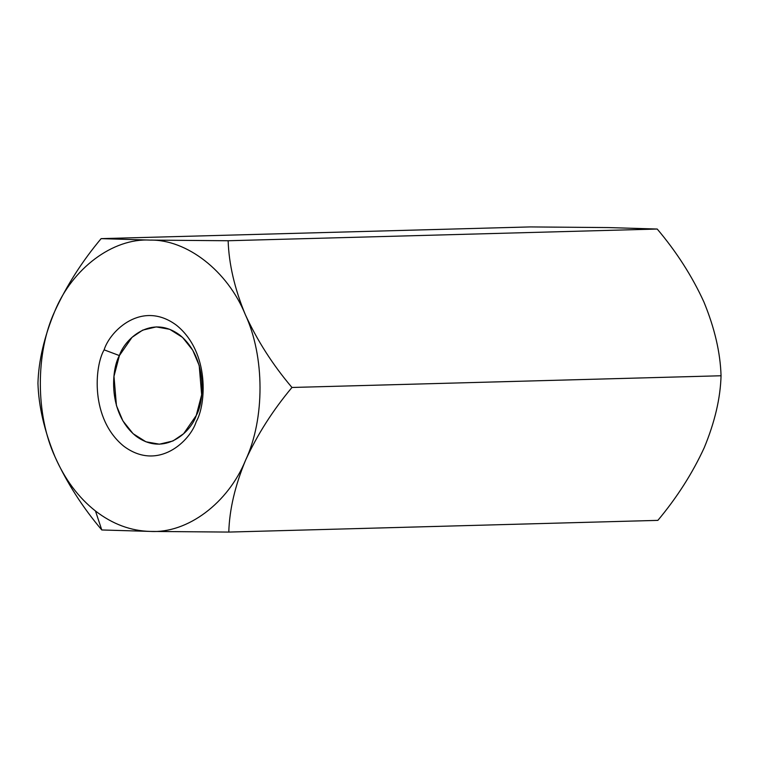 <?xml version="1.0" encoding="UTF-8"?>
<svg xmlns="http://www.w3.org/2000/svg" width="759" height="759" viewBox="0 0 759 759"><rect width="100%" height="100%" fill="white"/><g stroke="black" fill="none" stroke-linecap="round" stroke-linejoin="round"><path stroke-width="1.14" d="M150.5 531.423C130.88 530.968 112.531 524.156 95.463 510.987L101.782 529.962L150.5 531.423L101.782 529.962C82.418 507.069 66.858 482.752 55.084 457.003C44.354 430.913 38.643 406.331 37.95 383.238C38.595 360.791 44.202 336.825 54.752 311.332C66.526 285.745 81.981 261.504 101.127 238.63L530.209 226.922L101.127 238.63L149.846 240.091L228.136 240.745L657.218 229.038C676.582 251.931 692.142 276.248 703.916 301.997C692.142 276.248 676.582 251.931 657.218 229.038L608.5 227.577L530.209 226.922L608.5 227.577L657.218 229.038L228.136 240.745C228.914 264.141 234.626 288.724 245.271 314.511C257.225 340.563 272.785 364.88 291.968 387.469L721.05 375.762C720.357 352.669 714.646 328.087 703.916 301.997C714.646 328.087 720.357 352.669 721.05 375.762L291.968 387.469C272.823 410.344 257.367 434.584 245.593 460.172C235.034 485.665 229.436 509.631 228.791 532.078L657.873 520.37C677.056 497.42 692.512 473.18 704.248 447.668C714.826 422.099 720.424 398.133 721.05 375.762C720.424 398.133 714.826 422.099 704.248 447.668L704.248 447.668C692.512 473.18 677.056 497.42 657.873 520.37L228.791 532.078L150.5 531.423L228.791 532.078C229.436 509.631 235.034 485.665 245.593 460.172C228.117 503.065 187.53 533.473 150.5 531.423C187.53 533.473 228.117 503.065 245.593 460.172C257.367 434.584 272.823 410.344 291.968 387.469C272.785 364.88 257.225 340.563 245.271 314.511C264.815 356.578 264.948 418.75 245.593 460.172C264.948 418.75 264.815 356.578 245.271 314.511C234.626 288.724 228.914 264.141 228.136 240.745L149.846 240.091C186.866 239.275 227.596 271.039 245.271 314.511C227.596 271.039 186.866 239.275 149.846 240.091L101.127 238.63C81.981 261.504 66.526 285.745 54.752 311.332C72.228 268.449 112.825 238.041 149.846 240.091C112.825 238.041 72.228 268.449 54.752 311.332C44.202 336.825 38.595 360.791 37.95 383.238C38.643 406.331 44.354 430.913 55.084 457.003C66.858 482.752 82.418 507.069 101.782 529.962L95.463 510.987C78.49 497.6 65.027 479.603 55.084 457.003C35.54 414.936 35.398 352.755 54.752 311.332C35.398 352.755 35.54 414.936 55.084 457.003C65.027 479.603 78.49 497.6 95.463 510.987C112.531 524.156 130.88 530.968 150.5 531.423M104.125 349.842C109.998 330.715 142.132 299.558 176.581 325.317C210.3 352.726 205.803 405.439 196.22 421.672C190.348 440.789 158.214 471.956 123.774 446.197C90.046 418.788 94.552 366.075 104.125 349.842C94.552 366.075 90.046 418.788 123.774 446.197C158.214 471.956 190.348 440.789 196.22 421.672C205.803 405.439 210.3 352.726 176.581 325.317C142.132 299.558 109.998 330.715 104.125 349.842L119.4 355.582L113.983 376.331L116.44 405.581L122.901 420.894L133.11 433.702L145.937 441.795L159.418 444.186L172.957 440.97L183.621 433.731L196.239 415.505L201.657 394.756L199.2 365.506L192.739 350.203L182.53 337.385L169.703 329.302L156.221 326.911L142.683 330.127L132.009 337.357L119.4 355.582C124.305 339.634 151.117 313.638 179.845 335.127C207.975 357.992 204.218 401.966 196.239 415.505C191.334 431.463 164.523 457.459 135.795 435.97C107.655 413.105 111.421 369.13 119.4 355.582L104.125 349.842"/></g></svg>
